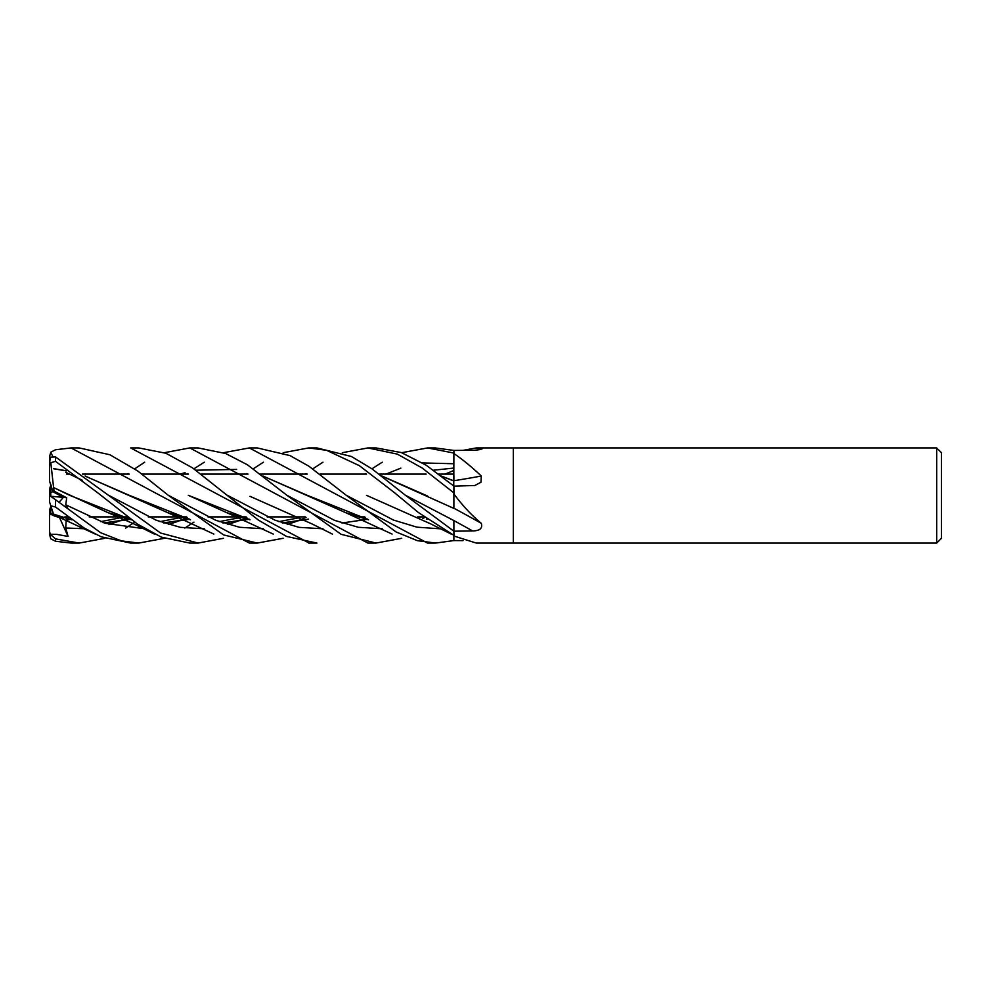 <?xml version="1.0" encoding="UTF-8"?>
<svg xmlns="http://www.w3.org/2000/svg" width="991" height="991" viewBox="0 0 991 991"><rect width="100%" height="100%" fill="white"/><g stroke="black" fill="none" stroke-linecap="round" stroke-linejoin="round"><path stroke-width="1.49" d="M405.393 495.24L453.878 520.56L453.878 531.188L405.393 495.24L371.947 468.83L351.483 456.517L316.934 447.932L308.647 447.932L326.535 450.286L359.337 465.659L393.761 492.093L418.475 512.582L453.878 535.326L453.878 531.188L472.62 530.941C479.929 530.78 482.828 528.253 481.304 523.335C471.877 515.568 462.847 505.93 454.237 494.41L453.878 486.135L474.825 485.503L481.007 482.233L481.304 476.014C471.877 467.083 462.847 459.675 454.237 453.767L453.878 450.422L435.086 447.932M382.167 476.2L453.878 508.408L453.878 492.502M453.791 480.932L453.878 453.828A789.208 422.5 -162.3 0 0 454.237 453.767M453.754 486.011L453.754 480.858M453.754 480.771L453.754 474.094L438.691 474.094L453.816 474.094M424.235 516.906L417.645 516.906L424.235 516.906M364.713 516.906L358.42 516.906L364.713 516.906M305.352 516.906L298.811 516.906L305.352 516.906M298.415 516.906L267.136 516.906L298.415 516.906M246.177 516.906L239.698 516.906L246.177 516.906M239.339 516.906L207.999 516.906L239.339 516.906M186.519 516.906L180.151 516.906L186.519 516.906M179.755 516.906L148.328 516.906L179.755 516.906M127.418 516.906L120.828 516.906L127.418 516.906M120.444 516.906L89.19 516.906L120.444 516.906M67.896 516.906L64.849 516.906L67.896 516.906M66.471 474.094L69.68 474.094L66.471 474.094M82.488 474.094L129.301 474.094L82.488 474.094M141.849 474.094L188.377 474.094L141.849 474.094M201.371 474.094L248.01 474.094L201.371 474.094M260.484 474.094L307.247 474.094L260.484 474.094M320.143 474.094L366.521 474.094L320.143 474.094M379.33 474.094L426.13 474.094L379.33 474.094M54.071 491.065L50.739 492.626L50.739 484.24L52.758 491.685L63.412 497.358L59.064 502.326L63.412 497.358L66.707 497.804L54.071 491.065L53.539 487.51L69.605 495.289L131.146 519.631M50.789 505.782L52.758 511.839L49.55 501.979L50.789 505.782L55.496 507.02L84.049 527.968L101.206 536.825L130.676 543.068L138.269 543.068L130.676 543.068M50.739 506.76L49.55 509.931L49.55 514.019L53.91 515.407L50.739 514.44L50.739 505.633M936.693 543.068L513.338 543.068L513.338 447.932L936.693 447.932L941.45 452.689L941.45 538.311L936.693 543.068L936.693 447.932M463.02 450.372L476.262 447.932L513.338 447.932L513.338 543.068L476.262 543.068L454.237 536.131L453.878 531.201M476.262 447.932L482.109 448.836M479.26 449.716A804.395 775.916 -76.6 0 0 481.304 448.18C482.828 449.208 479.929 449.914 472.62 450.298L453.878 450.422L453.878 453.06L427.505 447.932L435.582 447.932L427.505 447.932L401.714 452.701M463.02 540.628L453.878 540.578L435.582 543.068L417.422 540.677L396.103 531.969L346.169 495.227L308.944 466.241L290.041 455.612L257.276 447.932L249.336 447.932L427.505 543.068L435.086 543.068L427.505 543.068M453.878 540.529L453.878 535.883A789.208 761.261 -103.4 0 1 454.237 536.131M453.878 540.578L453.878 535.71M453.878 508.21A804.395 345.277 -163.5 0 1 481.304 523.335M453.878 506.835L453.878 494.212A789.208 338.761 -163.5 0 1 454.237 494.41M453.878 480.697A804.395 430.627 -162.3 0 0 481.304 476.014M441.416 476.213L453.878 480.969M50.739 496.28L63.412 497.358L52.758 491.685L49.55 481.069L49.55 463.131L55.496 461.298L97.836 492.874L137.588 524.152L161.384 537.159L189.776 543.068L198.089 543.068L160.567 533.022L55.496 456.913L50.318 457.173L49.55 463.131M50.739 495.661L50.739 492.626M49.6 514.044L50.739 513.611M49.637 495.475L50.739 494.682L49.661 495.5M50.739 485.367L49.55 489.021L49.55 495.426L68.069 508.854L65.74 504.791L66.707 497.804M164.395 452.701L189.776 447.932L198.089 447.932L225.762 453.556L247.49 464.829L286.845 495.24L334.549 520.362L358.395 527.286L382.253 528.785M127.418 474.094L128.124 473.574M134.739 468.817L144.649 462.215M375.639 543.068L367.859 543.068L189.776 447.932M401.714 538.299L376.047 543.068L341.09 534.298L286.833 495.227M130.676 447.932L138.74 447.932L130.676 447.932L309.142 543.068M138.74 447.932L165.943 453.271L192.465 467.826L258.44 520.126L286.535 536.428L316.934 543.068L308.647 543.068M104.86 538.299L79.206 543.068L71.463 543.068M50.318 534.31L49.55 531.51L49.55 534.347L50.789 538.807L55.496 541.235L71.03 543.068L79.206 543.068L55.496 538.881L50.318 534.31L56.685 534.36L68.069 536.441L65.74 527.992L66.174 520.04M186.519 474.094L187.225 473.574M193.926 468.817L204.282 462.215M223.508 452.701L249.336 447.932M134.739 522.183L125.696 528.067M52.634 456.182L50.789 452.193L55.496 449.765L71.03 447.932L79.206 447.932L71.042 447.932L249.336 543.068L257.276 543.068L223.532 534.892L168.173 495.215L137.873 471.072L109.89 454.758L79.206 447.932M164.395 538.299L138.74 543.068L121.422 540.875L100.735 532.774L49.6 495.413M342.341 452.701L367.872 447.932L397.304 454.113L422.216 468.037L453.878 492.886L453.878 486.098L426.254 465.25L401.343 452.565L376.047 447.932L368.541 447.932L375.639 447.932M453.878 475.048L453.878 480.821L441.168 476.014M249.992 496.318L311.843 523.855L332.456 534.099M341.87 523.013L366.868 519.408M366.881 519.259L367.599 519.086M227.348 495.265L275.164 520.25L299.071 527.348L322.979 528.785L299.071 527.348L275.164 520.25L227.348 495.265M363.35 518.355L365.394 517.426L363.35 518.355M445.157 474.094L453.779 470.49L445.157 474.094M53.502 514.131L71.773 519.817M53.539 514.255L68.057 518.764M104.018 522.876L129.412 519.334M129.648 519.272L130.403 519.098M451.239 534.099L430.751 523.905L366.521 495.327M104.402 523L129.66 519.395M129.895 519.334L130.527 519.185M53.576 514.366L50.504 504.902M246.177 474.094L246.87 473.574M253.287 468.817L263.383 462.215M283.166 452.701L308.647 447.932M63.151 518.615L54.071 515.89L53.625 514.502M65.74 527.992L85.424 528.785L65.74 527.992M108.985 524.487L117.124 521.811L108.985 524.487M117.793 521.576L125.82 518.417L117.793 521.576M125.981 518.355L128.124 517.426L125.981 518.355M346.169 495.227L393.377 520.027L416.976 527.175L440.586 528.835L416.976 527.175L393.377 520.027L346.169 495.227M53.576 468.632L66.57 470.787M85.077 476.014L167.479 512.57L190.52 519.817M223.049 523.013L248.357 519.395M364.713 474.094L365.394 473.574M371.922 468.817L382.253 462.215M223.508 538.299L198.089 543.068M53.539 468.755L66.508 470.898M85.313 476.2L129.189 495.277L190.247 519.618M222.628 522.864L248.109 519.334M248.357 519.272L249.075 519.086M65.74 472.311L82.352 480.301L65.74 472.311M108.552 495.24L156.417 520.312L180.35 527.336L204.282 528.785L180.35 527.336L156.417 520.312L108.552 495.24M227.757 524.487L236.044 521.799L227.757 524.487M236.663 521.576L244.616 518.417L236.663 521.576M244.777 518.355L246.858 517.426L244.777 518.355M453.791 468.074L433.525 470.205M308.374 519.098L307.619 519.272M307.359 519.334L282.324 522.876M249.794 519.618L188.315 495.302L226.617 512.595L250.042 519.804M282.683 523L307.619 519.395M307.879 519.334L308.511 519.185M168.173 495.215L215.778 520.3L239.574 527.274L263.383 528.785M287.291 524.487L295.145 521.823M295.826 521.563L303.741 518.429M303.927 518.355L306.07 517.426M386.032 474.094L400.872 468.124M422.525 462.933L453.816 463.738M283.166 538.299L257.276 543.068M65.74 504.791L105.195 523.273L144.649 528.785M168.656 524.487L176.633 521.799M177.228 521.576L184.921 518.429M185.106 518.343L187.225 517.426M163.527 522.876L188.463 519.334M188.748 519.272L189.504 519.086M381.919 476.014L427.629 496.057M53.502 487.535L107.87 512.595L131.394 519.804M163.899 523L188.748 519.408M189.021 519.334L189.64 519.185M193.926 522.183L184.834 528.067M53.576 487.485L50.789 462.475M305.352 474.094L306.07 473.574M312.809 468.817L322.967 462.215M66.521 518.343L68.565 517.426M422.81 518.355L424.953 517.426M66.063 520.201L69.766 519.334M70.027 519.272L70.77 519.086M180.151 474.094L185.106 472.657M195.945 470.205L236.663 469.424M263.296 476.213L307.16 495.289L368.318 519.618M426.502 519.272L427.232 519.098M65.951 520.349L70.027 519.408M263.036 476.014L345.475 512.582L368.59 519.817M68.069 536.441L59.547 517.599M49.55 531.51L49.55 514.019M49.55 474.59L49.55 456.653L50.789 452.193M49.55 531.585L49.55 514.056M49.55 501.979L49.55 495.426M453.878 520.609A803.243 344.781 -163.5 0 1 472.62 530.941M55.496 541.235L55.496 538.881M55.496 507.02L55.496 500.294M55.496 461.298L55.496 456.913M361.381 516.906L359.944 517.364M50.789 513.388L95.247 534.075M123.912 516.906L122.401 517.364M122.203 517.426L100.661 521.638M167.479 512.57L213.883 534.087M242.745 516.906L241.259 517.364M241.073 517.413L219.172 521.638M190.21 519.594L186.581 518.739M226.617 512.595L273.281 534.087M298.663 517.859L278.83 521.638M249.757 519.594L246.846 518.9M183.062 516.906L181.626 517.352M181.415 517.426L159.972 521.638M131.109 519.606L127.108 518.64M107.87 512.595L133.797 523.855L154.41 534.099M420.729 516.906L419.218 517.364M368.28 519.594L364.44 518.64M345.475 512.582L392.089 534.087"/></g></svg>
